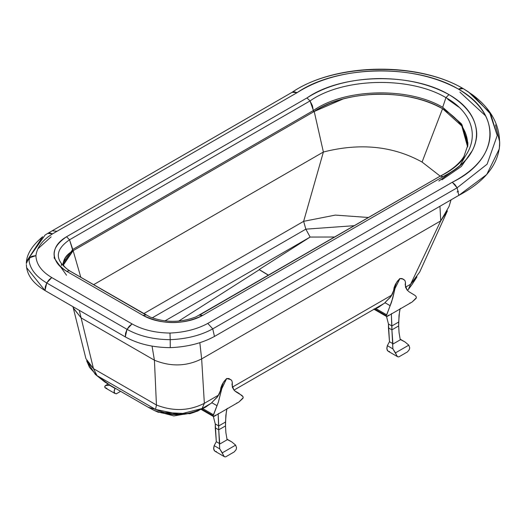 <?xml version="1.0" encoding="UTF-8"?>
<svg xmlns="http://www.w3.org/2000/svg" width="526" height="526" viewBox="0 0 526 526"><rect width="100%" height="100%" fill="white"/><g stroke="black" fill="none" stroke-linecap="round" stroke-linejoin="round"><path stroke-width="0.79" d="M73.134 250.672L63.37 265.019L63.561 262.126L65.231 257.924L68.479 254.038L73.134 250.672L80.82 277.314L73.134 250.672L314.219 111.486L73.134 250.672M178.649 321.103L259.311 269.733L268.457 275.262L259.311 269.733L178.649 321.103M89.525 367.398L97.067 375.656L93.47 368.647L86.645 360.757L89.525 367.398M95.318 374.42L104.694 381.909L109.888 385.137L95.318 374.42L88.611 364.045M72.91 306.651L73.331 308.144L81.103 317.875L73.239 307.789L85.929 358.666L93.47 368.647L97.067 375.656L155.545 409.419L148.122 407.209L155.545 409.419L97.067 375.656L109.888 385.137L148.122 407.209L109.888 385.137L102.531 380.081M81.103 317.875L79.288 310.333L81.103 317.875L154.42 360.205C170.753 366.885 186.493 366.451 201.649 358.91L199.834 342.696L201.649 358.91C186.493 366.451 170.753 366.885 154.42 360.205L152.047 346.115L154.42 360.205L156.446 405.007L93.47 368.647L81.103 317.875L93.47 368.647L156.446 405.007L155.545 409.419L156.446 405.007C173.166 411.549 189.136 410.99 204.351 403.317C189.136 410.99 173.166 411.549 156.446 405.007L154.42 360.205L81.103 317.875M61.463 265.531L61.417 263.888M192.273 412.785L173.856 415.935L156.413 411.293M155.545 409.419C171.483 416.23 187 415.928 202.102 408.511L204.351 403.317L201.649 358.91L440.742 220.874L439.946 206.264L440.742 220.874L201.649 358.91L204.351 403.317L218.685 395.039L204.351 403.317L202.102 408.511L179.195 414.337L155.545 409.419M191.227 413.041L197.605 411.108L211.991 402.798L197.605 411.108L191.227 413.041L184.481 414.232L166.729 413.916L161.081 412.746L167.064 413.969L176.098 414.685L183.883 414.304L191.227 413.041M148.122 407.209L154.092 410.379L161.081 412.746L154.065 410.365L148.122 407.209M154.065 410.365L158.208 412.252L189.893 413.719L195.278 411.917M343.208 98.934L314.219 111.486L323.385 152.021L303.64 221.334L323.385 152.021L93.595 284.691L323.385 152.021L314.219 111.486L321.419 107.271L329.421 103.569L338.106 100.427M303.64 221.334L143.749 313.647L303.64 221.334L305.836 229.158L152.198 317.862L305.836 229.158L310.143 237.062L164.96 320.88L310.143 237.062L259.167 269.522L268.562 275.203L259.167 269.522L310.143 237.062L334.72 237.009L310.143 237.062L305.836 229.158L354.34 225.68L305.836 229.158L303.64 221.334L335.312 215.095L368.516 217.494L335.312 215.095L303.64 221.334M434.824 104.779L442.57 108.658L449.303 113.136M238.883 402.048L242.756 398.524L243.196 397.735L242.992 396.663L238.633 393.132L234.787 390.917L238.633 393.132L236.003 391.863L233.853 389.937L232.334 387.162L391.863 295.053L232.334 387.162L232.282 382.303L231.716 380.397L228.771 378.523L226.64 378.529L221.617 389.069L218.415 402.009L213.569 414.836L202.734 408.577L210.505 403.659L197.605 411.108L210.505 403.659L205.278 407.328M412.2 284.283L408.354 289.431L407.17 290.115L408.354 289.431L412.187 284.303L416.993 276.86L410.602 284.237L408.354 289.431L407.17 290.115L408.354 289.431L410.602 284.237L405.513 287.176L410.602 284.237L440.742 220.874L449.04 206.501L451.065 199.847M233.991 390.101L385.17 302.818L233.991 390.101M448.856 112.801L442.57 108.658L422.069 162.047C393.053 145.998 360.159 142.651 323.385 152.021C360.159 142.651 393.053 145.998 422.069 162.047L442.57 108.658L435.397 105.036M422.069 162.047L440.19 176.131L422.069 162.047M410.602 284.237L419.695 272.034L447.416 210.867L440.742 220.874L410.602 284.237M391.771 313.509L391.344 313.838L391.903 325.956L388.451 323.963L386.452 316.185L388.451 323.963L388.451 327.862L391.903 329.855L392.896 343.688L392.593 344.254L400.634 339.618L400.22 339.461L399.07 332.728L398.669 325.949L391.903 329.855L392.909 348.883L387.333 345.661L389.477 341.709L392.896 343.688L389.477 341.709L388.451 323.963L391.903 325.956L398.669 322.05L399.497 311.964L400.128 308.769L400.733 308.335M375.018 309.071L374.269 308.88M387.438 316.027L388.839 315.12M412.055 302.069L415.935 298.538L416.375 297.749L416.171 296.677L415.119 295.48L409.175 291.877L407.032 289.957L405.513 287.176L405.461 282.317L404.895 280.417L402.66 278.99L399.819 278.55L396.565 282.383L393.606 290.562L394.073 287.669L395.407 284.349L397.452 281.14L399.918 278.602L395.046 288.406L394.408 291.023L393.606 290.562L392.435 293.981L390.45 297.157L384.9 302.66L391.015 296.381L393.606 290.562L394.408 291.023L392.731 298.209L390.114 305.672L384.9 302.66L390.114 305.672L386.748 314.85L375.906 308.591L383.684 303.673L378.45 307.342M374.519 308.966L386.308 315.639L386.393 316.396L387.294 316.231M373.94 308.986L374.703 308.94L386.308 315.639L386.393 316.396L374.019 309.255M409.774 303.16L410.405 302.871M402.719 278.859L399.819 278.55L401.949 278.543L403.994 279.595M387.097 316.474L412.082 302.055L416.375 297.749L416.171 296.677L415.119 295.48L409.175 291.877L407.032 289.957L405.184 284.803L405.461 282.317L404.895 280.417L402.66 278.99L399.918 278.602L398.951 280.319L395.046 288.406L391.594 302.023L386.308 315.639L386.748 314.85L375.906 308.591L374.703 308.94L377.99 307.605M386.248 316.29L386.952 316.52M397.663 356.746L388.07 351.204L386.86 348.988L387.333 345.661L392.909 348.883L395.467 352.861L408.814 345.155L409.728 347.831L409.274 349.678L407.472 351.894L398.846 356.871L407.472 351.894L409.261 349.698L409.728 347.831L408.814 345.155L404.961 341.926L400.22 339.461L399.07 332.728L398.669 325.949L399.03 315.265L400.128 308.769M391.344 313.838L391.903 329.855L391.903 325.956L398.669 322.05L398.669 325.949L391.903 329.855L388.451 327.862L389.477 341.709L387.333 345.661L386.814 348.232L387.274 350.323L388.392 351.375M397.393 356.549L392.909 348.883L392.593 344.254L400.634 339.618L404.961 341.926L408.814 345.155L395.467 352.861L396.985 356.082L397.827 356.825L398.846 356.871L397.827 356.825M389.562 351.513L388.76 351.486M116.213 393.862L120.612 391.324L116.213 393.862M114.885 393.448L116.22 393.665L114.885 393.448L114.162 392.311L114.208 390.535L115.023 388.418L109.447 385.196L115.174 388.188L114.089 391.475L114.951 393.487L105.443 387.997M109.447 385.196L108.435 385.433L109.447 385.196M105.594 385.473L108.435 385.433L105.594 385.473L107.975 384.098L104.779 386.36L105.594 385.473M106.936 388.306L105.134 387.78L104.779 386.36L104.805 387.366L105.634 388.096L105.147 387.787M106.245 388.28L105.634 388.096M218.592 413.495L218.165 413.824L218.724 425.942L215.272 423.949L213.273 416.171L215.272 423.949L215.272 427.842L218.724 429.834L219.717 443.668L219.414 444.24L227.456 439.598L227.041 439.44L225.891 432.707L225.49 425.935L218.724 429.834L219.73 448.869L214.154 445.647L216.298 441.695L219.717 443.668L216.298 441.695L215.272 423.949L218.724 425.942L225.49 422.036L226.318 411.95L226.949 408.748L227.561 408.321M201.839 409.057L201.09 408.866M214.266 416.007L215.66 415.106M230.822 379.581L226.64 378.529L223.386 382.363L219.263 393.967L217.271 397.143L211.722 402.646L216.942 405.658L211.722 402.646L217.836 396.367L220.427 390.548L221.229 391.009L220.427 390.548L220.9 387.649L222.228 384.328L224.273 381.12L226.64 378.529L229.54 378.838M201.34 408.952L213.129 415.625L213.214 416.382L214.121 416.211M200.761 408.965L201.524 408.926L213.129 415.625L213.214 416.382M236.595 403.146L237.226 402.857M213.918 416.46L238.903 402.035L243.196 397.735L242.992 396.663L241.94 395.467L236.003 391.863L233.853 389.937L232.005 384.789L232.282 382.303L231.716 380.397L229.481 378.97L226.739 378.588L225.772 380.298L221.867 388.392L218.415 402.009L213.129 415.625L213.569 414.836L202.734 408.577L201.524 408.926L204.811 407.584M213.069 416.276L213.773 416.507M224.484 456.726L214.891 451.19L213.681 448.974L214.154 445.647L219.73 448.869L222.288 452.847L235.635 445.134L236.549 447.817L236.082 449.684L234.294 451.873L225.667 456.857L234.294 451.873L236.095 449.664L236.549 447.817L235.635 445.134L231.782 441.912L227.041 439.44L225.891 432.707L225.49 425.935L225.851 415.244L226.949 408.748M218.165 413.824L218.724 429.834L218.724 425.942L225.49 422.036L225.49 425.935L218.724 429.834L215.272 427.842L216.298 441.695L214.154 445.647L213.635 448.218L213.997 450.111L214.891 451.19M224.214 456.535L219.73 448.869L219.414 444.24L227.456 439.598L231.782 441.912L235.635 445.134L222.288 452.847L223.806 456.068L224.648 456.811L225.667 456.857L224.648 456.811M216.383 451.492L215.581 451.466M195.836 316.928L195.909 316.895C180.543 322.8 165.177 322.8 149.818 316.895L149.89 316.928M149.818 316.902L69.938 271.028C65.553 268.109 63.252 265.722 63.028 263.861L62.995 263.079L72.779 249.442L72.897 250.81L313.535 111.88C344.885 89.736 408.176 88.263 442.576 108.658L461.802 125.984L467.614 146.945L467.726 144.394C467.351 130.579 458.968 118.672 442.576 108.658C425.238 99.197 404.606 94.358 380.686 94.141L376.853 94.187C351.552 95.081 330.446 100.979 313.535 111.88L72.897 250.81C66.638 254.466 63.396 258.989 63.159 264.374L72.897 250.81L69.517 239.784C54.572 250.126 54.572 260.475 69.517 270.818L145.991 314.969L69.517 270.818L66.532 271.232L143 315.376L145.991 314.969L143 315.376C162.909 324.969 182.818 324.969 202.727 315.376L199.347 315.166L440.255 176.105L195.909 316.902M499.7 143.092L499.621 145.636C497.76 165.434 484.157 182.016 458.79 195.383L214.47 336.443L458.79 195.383L457.12 187.795L212.747 328.881L457.12 187.795L454.924 184.56L452.288 182.259L207.783 323.424L212.747 328.881L207.783 323.424C197.151 329.204 184.554 332.419 169.99 333.057L170.207 339.684C186.605 338.994 200.787 335.397 212.747 328.881L214.47 336.443C202.05 343.215 187.315 346.95 170.279 347.653C187.42 346.923 202.148 343.189 214.47 336.443L212.747 328.881C200.886 335.371 186.704 338.968 170.207 339.684L170.279 347.653C152.829 347.495 137.832 343.905 125.293 336.896L45.006 290.543L125.293 336.896L127.036 329.342L46.742 282.988L45.006 290.543C32.862 283.304 26.648 274.644 26.372 264.571L26.596 267.649L45.006 290.543L45.275 286.894L46.742 282.988L127.036 329.342L125.569 333.247L125.293 336.896C137.865 343.912 152.856 347.502 170.279 347.653L170.207 339.684C153.487 339.526 139.094 336.081 127.036 329.342L132.046 323.911L129.311 326.153L127.036 329.342C139.068 336.068 153.454 339.52 170.207 339.684L169.99 333.057C155.269 332.879 142.618 329.828 132.046 323.911L51.752 277.557C41.501 271.449 36.222 264.144 35.913 255.643L28.831 258.062C29.114 267.734 35.091 276.038 46.742 282.988L49.023 279.799L51.752 277.557L46.742 282.988C35.078 276.019 29.101 267.714 28.831 258.062L26.3 263.572L26.76 261.087L42.672 236.753C32.145 245.464 26.701 254.17 26.339 262.862L26.339 262.809M37.839 248.897L51.127 236.838M28.831 258.062L32.053 256.247L35.913 255.643C37.024 247.24 42.58 239.968 52.593 233.827L47.682 233.412L45.085 235.05L28.831 258.062M468.318 91.8L463.294 88.657L468.318 91.8L489.568 112.347L497.228 135.511L487.109 164.191L457.12 187.795L452.288 182.259C475.714 169.97 488.312 154.697 490.074 136.451L490.153 134.005C489.68 116.641 479.107 101.676 458.442 89.111C503.093 114.135 499.496 159.49 452.288 182.259L207.783 323.424C197.151 329.204 184.554 332.419 169.99 333.057C155.269 332.879 142.618 329.828 132.046 323.911L51.752 277.557C41.501 271.449 36.222 264.144 35.913 255.643C37.024 247.24 42.58 239.968 52.593 233.827L57.038 231.262L52.593 233.827L49.838 232.933L47.544 233.498L52.212 230.796L292.101 92.3L297.105 92.661L179.938 160.312L297.105 92.661C336.66 65.165 415.586 63.587 458.442 89.111C436.679 77.177 410.76 71.076 380.686 70.8L376.452 70.846C344.839 71.865 318.394 79.137 297.105 92.661L294.271 91.807L291.917 92.412C334.056 63.225 417.927 61.614 463.452 88.756L472.604 94.825L490.732 114.201L497.228 135.511L487.109 164.191L457.12 187.795L458.79 195.383L486.721 174.533L499.279 148.93L499.687 142L495.499 124.866M57.038 231.262L52.199 230.802L57.038 231.262L179.938 160.312L57.038 231.262M47.919 233.281L47.544 233.498M48.872 236.279L48.011 236.917M51.653 277.616L50.752 276.965M467.653 146.833L467.831 144.959L461.953 124.649L442.695 107.291L461.309 123.715L467.89 142.783L467.818 145.183L463.978 156.367C459.704 163.52 451.742 170.122 440.078 176.19L440.255 176.105C480.251 157.037 483.525 118.764 445.956 97.632C483.525 118.764 480.251 157.037 440.255 176.105L443.135 176.578C484.86 156.63 488.213 116.66 448.948 94.595L445.956 97.632L442.695 107.291C408.235 86.856 344.826 88.335 313.417 110.513C344.826 88.329 408.235 86.856 442.695 107.291L445.956 97.632C409.754 76.145 343.13 77.644 310.038 100.926C343.136 77.638 409.754 76.145 445.956 97.632L448.948 94.595C411.154 72.141 341.578 73.653 306.941 97.948L310.038 100.926L312.418 105.719L313.535 111.88L313.417 110.513L72.779 249.442L313.417 110.513L310.038 100.926L69.517 239.784L310.038 100.926L306.941 97.948L66.532 236.746L306.941 97.948C325.607 85.994 348.856 79.544 376.688 78.604L380.686 78.552C407.078 78.795 429.827 84.14 448.948 94.595C467.049 105.634 476.313 118.771 476.727 134.005L476.641 136.306C475.011 152.376 463.847 165.802 443.135 176.578L202.727 315.376L443.135 176.578L440.255 176.105L199.735 314.969L202.727 315.376C194.673 319.966 184.718 322.346 172.863 322.523C161.009 322.346 151.054 319.966 143 315.376L66.532 271.232C58.583 266.577 54.461 260.83 54.158 253.986C54.461 247.141 58.583 241.395 66.532 236.746L69.517 239.784L66.532 236.746C49.917 248.239 49.917 259.739 66.532 271.232L69.517 270.818C54.572 260.475 54.572 250.126 69.517 239.784L72.779 249.442L62.995 263.079L63.087 264.479M66.532 275.197L54.158 257.957L54.303 255.971M174.928 159.957L291.917 92.412C334.871 62.969 416.947 61.279 463.248 88.631L458.442 89.111L461.177 88.204L463.452 88.756M313.411 110.427L317.257 108.106L313.411 110.427M460.368 164.816L465.484 155.834M472.71 150.022L461.328 166.492L441.958 179.826M459.895 92.116L485.636 115.891L459.895 92.116M458.685 107.074L447.725 99.282M458.422 191.273L457.061 191.977M438.822 181.056L455.937 168.793M404.277 341.532L400.148 339.145M200.84 409.235L213.194 416.368M231.098 441.511L226.969 439.131M28.989 260.567L29.989 257.214M47.682 233.412L45.104 235.043M472.604 94.825C492.546 109.809 501.436 127.838 499.279 148.93"/></g></svg>
